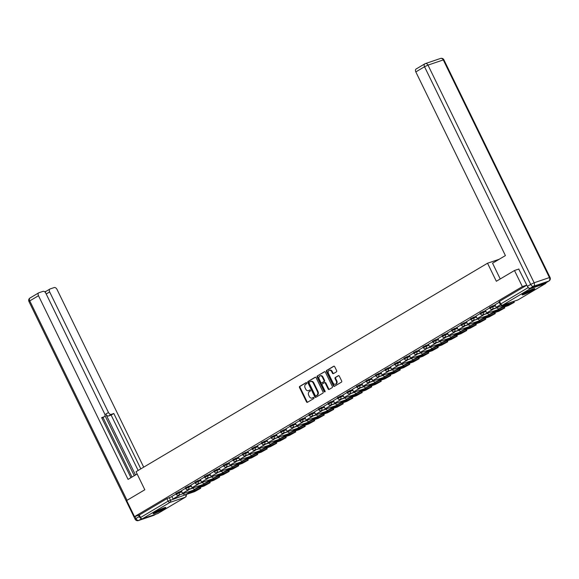 <?xml version="1.0" encoding="UTF-8"?>
<svg xmlns="http://www.w3.org/2000/svg" width="579" height="579" viewBox="0 0 579 579"><rect width="100%" height="100%" fill="white"/><g stroke="black" fill="none" stroke-linecap="round" stroke-linejoin="round"><path stroke-width="0.87" d="M306.761 382.943A0.622 0.485 -108.8 0 0 306.074 382.632L299.719 386.403A0.89 0.688 -108.8 0 0 299.509 387.554L306.479 401.848A0.89 0.688 -108.8 0 0 307.463 402.289L313.818 398.518A0.622 0.485 -108.8 0 0 313.275 397.411L312.45 397.896A2.844 2.207 -108.8 0 1 312.124 398.048A2.844 2.207 -108.8 0 1 309.302 396.492L308.716 395.298A2.844 2.207 -108.8 0 1 309.396 391.621L310.214 391.136A0.622 0.485 -108.8 0 0 309.671 390.022L308.853 390.507A2.844 2.207 -108.8 0 1 308.527 390.659A2.844 2.207 -108.8 0 1 305.698 389.102L305.119 387.908A2.844 2.207 -108.8 0 1 305.792 384.232L306.609 383.747A0.622 0.485 -108.8 0 0 306.761 382.943M155.273 512.002A7.057 0.717 154 0 0 153.145 513.667A7.057 0.717 154 0 0 157.032 512.495A7.057 0.717 154 0 0 163.705 509.136A7.057 0.717 154 0 0 165.833 507.479A7.057 0.717 154 0 0 161.954 508.651A7.057 0.717 154 0 0 155.273 512.002M524.212 293.177A7.057 0.717 154 0 0 522.084 294.841A7.057 0.717 154 0 0 525.971 293.669A7.057 0.717 154 0 0 532.644 290.318A7.057 0.717 154 0 0 534.772 288.653A7.057 0.717 154 0 0 530.892 289.826A7.057 0.717 154 0 0 524.212 293.177M336.442 371.841A0.89 0.688 -108.8 0 0 336.652 370.69L334.698 366.681A0.89 0.688 -108.8 0 0 333.714 366.239L326.657 370.422A0.89 0.688 -108.8 0 0 326.447 371.573L333.417 385.867A0.89 0.688 -108.8 0 0 334.401 386.309L341.458 382.126A0.89 0.688 -108.8 0 0 341.668 380.975L339.308 376.133A0.89 0.688 -108.8 0 0 338.324 375.691L335.299 377.486A0.89 0.688 -108.8 0 0 335.089 378.63L336.261 381.033A2.374 1.846 -108.8 0 1 335.429 384.232A2.374 1.846 -108.8 0 1 333.063 382.929L328.474 373.52A2.374 1.846 -108.8 0 1 329.306 370.321A2.374 1.846 -108.8 0 1 331.673 371.624L332.44 373.194A0.89 0.688 -108.8 0 0 333.424 373.629L336.442 371.841M134.523 516.634L126.671 500.531L144.822 489.762L136.029 471.719L487.54 263.228L496.341 281.271L514.492 270.509L522.352 286.605L134.523 516.634L139.307 515.006L140.531 517.517L168.127 501.146L186.011 494.56M316.098 377.711A0.89 0.688 -108.8 0 0 315.114 377.269L308.057 381.46A0.89 0.688 -108.8 0 0 307.847 382.603L314.824 396.897A0.89 0.688 -108.8 0 0 315.808 397.339L322.865 393.155A0.89 0.688 -108.8 0 0 323.075 392.005L316.098 377.711M317.357 375.937L324.414 371.754A0.89 0.688 -108.8 0 1 325.398 372.196L332.375 386.49A0.89 0.688 -108.8 0 1 332.158 387.641L329.14 389.428A0.89 0.688 -108.8 0 1 328.155 388.994L325.326 383.197A0.89 0.688 -108.8 0 0 324.341 382.755L322.337 383.942A0.89 0.688 -108.8 0 0 322.127 385.093L325.072 391.129A0.622 0.485 -108.8 0 1 324.233 391.621L317.147 377.088A0.89 0.688 -108.8 0 1 317.357 375.937L324.761 371.682M528.497 287.741A1.809 1.129 59.3 0 0 530.226 288.74L545.519 283.551A1.809 1.129 59.3 0 0 545.65 283.486A1.809 1.129 59.3 0 0 546.062 282.733M514.492 270.509L518.943 268.996M522.352 286.605L526.796 285.1M139.307 515.006L166.904 498.642L171.949 496.616M157.944 513.428A1.809 1.129 -120.7 0 1 157.828 513.515A1.809 1.129 -120.7 0 1 157.698 513.573L142.398 518.77A1.809 1.129 -120.7 0 1 140.531 517.517M185.606 488.285L181.336 490.818L182.588 493.308L188.016 490.095L187.799 489.66M195.109 482.647L190.838 485.18L192.098 487.677L197.519 484.457L197.301 484.022M204.611 477.016L200.341 479.55L201.601 482.039L207.021 478.819L206.812 478.384M214.121 471.378L209.88 473.897M226.527 466.884L226.729 467.311L220.606 470.763L219.383 468.252L223.624 465.74M233.127 460.102L228.857 462.635L230.109 465.125L235.53 461.912L235.32 461.477M242.63 454.464L238.36 456.997L239.612 459.487L245.033 456.274L244.823 455.839M252.133 448.826L247.899 451.352M261.636 443.196L257.365 445.729L258.618 448.218L264.046 444.998L263.829 444.563M271.138 437.558L266.905 440.076M280.641 431.92L276.371 434.453L277.631 436.942L283.051 433.729L282.841 433.295M290.151 426.282L285.91 428.807M302.556 421.794L302.759 422.214L296.636 425.666L295.413 423.162L299.654 420.644M309.157 415.005L304.887 417.539L306.139 420.028L311.56 416.815L311.35 416.381M318.66 409.375L314.39 411.908L315.642 414.398L321.063 411.177L320.853 410.743M328.163 403.737L323.893 406.27L325.145 408.76L330.566 405.539L330.356 405.112M337.666 398.099L333.432 400.617M347.168 392.461L342.934 394.987M356.671 386.823L352.401 389.356L353.66 391.845L359.081 388.632L358.864 388.198M366.174 381.185L361.904 383.718L363.163 386.207L368.584 382.994L368.374 382.56M371.414 378.087L375.684 375.554M385.187 369.916L380.917 372.449L382.169 374.939L387.59 371.718L387.38 371.291M394.69 364.278L390.42 366.811L391.672 369.301L397.093 366.087L396.883 365.653M404.193 358.64L399.923 361.173L401.175 363.663L406.596 360.449L406.386 360.015M413.696 353.002L409.462 355.528M423.198 347.364L418.964 349.89M432.701 341.733L428.431 344.266L429.69 346.756L435.111 343.535L434.894 343.101M442.204 336.095L437.934 338.628L439.193 341.118L444.614 337.897L444.404 337.47M451.714 330.457L447.444 332.99L448.696 335.48L454.117 332.266L453.907 331.832M461.217 324.819L456.947 327.352L458.199 329.842L463.62 326.628L463.41 326.194M470.72 319.181L466.45 321.714L467.702 324.204L473.123 320.99L472.913 320.556M480.223 313.543L475.952 316.076L477.205 318.566L482.625 315.352L482.416 314.918M489.725 307.912L485.455 310.445L486.707 312.935L492.128 309.714L491.918 309.28M499.228 302.274L494.994 304.793M492.331 305.9L492.765 306.79L489.921 308.303L489.487 307.413L495.074 304.967M482.828 311.538L483.262 312.428L480.418 313.941L479.984 313.051L485.571 310.605M473.325 317.176L473.76 318.066L470.908 319.579L470.474 318.689L476.068 316.243M463.815 322.807L464.249 323.697L461.405 325.217L460.971 324.327L466.565 321.873M454.312 328.445L454.747 329.335L451.902 330.855L451.468 329.965L457.063 327.511M444.81 334.083L445.244 334.973L442.399 336.486L441.965 335.603L447.56 333.149M435.307 339.721L435.741 340.611L432.897 342.124L432.462 341.234L438.057 338.787M425.804 345.359L426.238 346.249L423.394 347.762L422.959 346.872L428.554 344.425M416.301 350.997L416.735 351.887L413.891 353.4L413.457 352.51L419.044 350.063M406.798 356.628L407.232 357.518L404.388 359.038L403.954 358.148L409.541 355.694M397.295 362.266L397.73 363.156L394.885 364.676L394.451 363.786L400.038 361.332M387.792 367.904L388.219 368.794L385.375 370.307L384.941 369.424L390.536 366.97M378.282 373.542L378.717 374.432L375.872 375.945L375.438 375.054L381.033 372.608M368.78 379.18L369.214 380.07L366.369 381.583L365.935 380.692L371.53 378.246M359.277 384.818L359.711 385.708L356.867 387.221L356.432 386.331L362.027 383.884M349.774 390.449L350.208 391.339L347.364 392.859L346.93 391.969L352.524 389.515M340.271 396.087L340.705 396.977L337.861 398.497L337.427 397.607L343.014 395.153M330.768 401.725L331.202 402.615L328.358 404.128L327.924 403.245L333.511 400.791M321.265 407.363L321.7 408.253L318.855 409.766L318.421 408.875L324.008 406.429M311.763 413.001L312.197 413.891L309.345 415.404L308.911 414.513L314.506 412.067M302.252 418.639L302.687 419.529L299.842 421.042L299.408 420.151L305.003 417.705M292.75 424.269L293.184 425.16L290.34 426.68L289.905 425.789L295.5 423.336M283.247 429.908L283.681 430.798L280.837 432.318L280.402 431.427L285.997 428.974M273.744 435.546L274.178 436.436L271.334 437.948L270.9 437.065L276.494 434.612M264.241 441.184L264.675 442.074L261.831 443.586L261.397 442.696L266.991 440.25M254.738 446.822L255.173 447.712L252.328 449.224L251.894 448.334L257.481 445.888M245.235 452.46L245.67 453.35L242.825 454.862L242.391 453.972L247.978 451.526M235.733 458.09L236.167 458.981L233.315 460.5L232.881 459.61L238.476 457.157M226.223 463.728L226.657 464.619L223.812 466.138L223.378 465.248L228.973 462.795M216.72 469.366L217.154 470.257L214.31 471.776L213.875 470.886L219.47 468.433M207.217 475.004L207.651 475.895L204.807 477.407L204.373 476.517L209.967 474.071M197.714 480.642L198.148 481.533L195.304 483.045L194.87 482.155L200.464 479.709M188.211 486.28L188.645 487.171L185.801 488.683L185.367 487.793L190.961 485.347M178.708 491.911L179.143 492.801L176.298 494.321L175.864 493.431L181.451 490.978M487.54 263.228L499.192 259.276M176.103 493.923L171.833 496.456L173.085 498.946L178.506 495.733L178.296 495.298M526.825 285.165L499.532 301.355L498.989 301.782L500.213 304.286L528.265 287.546M308.527 390.659L309.063 390.478A2.844 2.207 -108.8 0 0 309.389 390.326L308.853 390.507M309.968 389.978L309.389 390.326M312.124 398.048L312.667 397.86A2.844 2.207 -108.8 0 0 312.993 397.715L312.45 397.896M313.572 397.368L312.993 397.715M306.371 382.596L300.255 386.222A0.89 0.688 -108.8 0 0 300.045 387.373L307.022 401.667A0.89 0.688 -108.8 0 0 307.652 402.173M315.468 377.197L308.6 381.271A0.89 0.688 -108.8 0 0 308.39 382.422L315.36 396.716A0.89 0.688 -108.8 0 0 315.996 397.23M309.258 382.176A0.622 0.485 -108.8 0 0 309.114 382.98L315.229 395.529A0.622 0.485 -108.8 0 0 315.924 395.841L316.785 395.327A2.844 2.207 -108.8 0 0 317.466 391.65L313.282 383.074A2.844 2.207 -108.8 0 0 310.453 381.51A2.844 2.207 -108.8 0 0 310.127 381.662L309.258 382.176M316.315 395.703A0.622 0.485 -108.8 0 0 316.46 395.652L315.924 395.841M310.453 381.51L310.995 381.329A2.844 2.207 -108.8 0 1 313.818 382.885L318.001 391.462A2.844 2.207 -108.8 0 1 317.328 395.139L316.46 395.652M324.551 382.683L324.884 382.574A0.89 0.688 -108.8 0 1 325.868 383.009L328.698 388.806A0.89 0.688 -108.8 0 0 329.328 389.32M317.9 375.757A0.89 0.688 -108.8 0 0 317.69 376.907L324.776 391.44A0.622 0.485 -108.8 0 0 325.087 391.759M322.394 377.175A2.374 1.846 -108.8 0 0 320.028 375.88A2.374 1.846 -108.8 0 0 319.195 379.079L320.809 382.393A0.89 0.688 -108.8 0 0 321.794 382.828L323.799 381.641A0.89 0.688 -108.8 0 0 324.008 380.497L322.394 377.175L322.937 376.994A2.374 1.846 -108.8 0 0 320.571 375.691L320.028 375.88M322.127 382.719A0.89 0.688 -108.8 0 0 322.337 382.647L321.794 382.828M322.937 376.994L324.551 380.309A0.89 0.688 -108.8 0 1 324.341 381.46L322.337 382.647M329.306 370.321L329.849 370.14A2.374 1.846 -108.8 0 1 332.216 371.436L332.976 373.006A0.89 0.688 -108.8 0 0 333.613 373.52M335.429 384.232L335.965 384.051A2.374 1.846 -108.8 0 0 336.804 380.852L336.261 381.033M338.672 375.619L335.842 377.298A0.89 0.688 -108.8 0 0 335.632 378.449L336.804 380.852M334.061 366.167L327.2 370.242A0.89 0.688 -108.8 0 0 326.983 371.392L333.96 385.686A0.89 0.688 -108.8 0 0 334.59 386.2M188.986 492.859A5.609 0.572 154 0 0 187.82 493.612L194.103 491.477A5.609 0.572 -26 0 0 196.903 489.82L190.621 491.947A5.609 0.572 154 0 0 188.986 492.859M179.005 495.074L179.215 495.494L173.085 498.946M179.215 495.494L178.506 495.733M190.773 491.564L185.352 494.784L194.653 491.622L200.681 488.3L190.773 491.564A2.265 1.411 -120.7 0 1 189.746 491.426M185.352 494.784A2.265 1.411 -120.7 0 1 183.254 493.626M193.799 490.869L194.103 491.477M137.143 474.013L128.06 479.398L38.482 295.724L29.768 300.892L127.033 500.314M135.493 474.99L105.791 414.079L108.468 412.487L49.664 291.925L46.197 293.987M108.468 412.487A2.714 1.686 59.3 0 0 111.269 414.361L108.591 415.954A2.714 1.686 -120.7 0 1 105.791 414.079M140.82 468.874L113.81 413.5L111.269 414.361M143.701 467.166L57.017 289.428A2.714 1.686 59.3 0 0 54.209 287.553L50.105 288.95A2.714 1.686 59.3 0 0 49.903 289.044A2.714 1.686 59.3 0 0 49.664 291.925M104.394 416.677L101.904 418.147L104.191 416.764A2.714 1.686 59.3 0 0 104.394 416.677A2.714 1.686 59.3 0 0 104.633 413.79L45.828 293.227A2.714 1.686 59.3 0 0 43.027 291.353L38.916 292.75A2.714 1.686 59.3 0 0 38.713 292.836A2.714 1.686 59.3 0 0 38.482 295.724M46.103 291.295L44.67 291.78M104.191 416.764L101.651 417.633L130.948 477.689M134.929 516.497L135.927 518.545L139.213 516.598L138.562 515.259M139.213 516.598A2.714 1.686 59.3 0 0 141.334 518.502M134.277 475.714L104.994 415.671M102.99 417.51L132.026 477.045M45.386 292.511A2.714 1.686 -120.7 0 1 46.002 291.353A2.714 1.686 -120.7 0 1 46.204 291.259M138.142 470.466L111.132 415.092L108.591 415.954M111.132 415.092L113.81 413.5M500.234 278.962L492.555 263.213L505.409 255.585L415.823 71.912A2.714 1.686 -120.7 0 1 416.062 69.031A2.714 1.686 -120.7 0 1 416.265 68.937M530.212 288.233L545.505 283.037L548.791 281.083L533.498 286.279L530.212 288.233A2.714 1.686 -120.7 0 1 527.404 286.352L518.741 269.069M545.881 282.813A2.714 1.686 -120.7 0 1 545.707 282.943A2.714 1.686 -120.7 0 1 545.505 283.037M164.241 507.754A6.108 0.622 -26 0 1 155.063 512.364A6.108 0.622 -26 0 1 154.347 512.581M153.862 512.907A7.013 0.717 154 0 0 154.455 512.726A7.013 0.717 154 0 0 164.798 507.573M156.764 511.163A5.652 0.579 154 0 0 161.635 508.789M533.179 288.928A6.108 0.622 -26 0 1 524.002 293.539A6.108 0.622 -26 0 1 523.286 293.756M522.801 294.089A7.013 0.717 154 0 0 523.394 293.9A7.013 0.717 154 0 0 533.737 288.755M525.703 292.337A5.652 0.579 154 0 0 530.574 289.963M198.488 487.221A5.609 0.572 154 0 0 197.323 487.974L203.605 485.846A5.609 0.572 -26 0 0 206.406 484.182L200.131 486.309A5.609 0.572 154 0 0 198.488 487.221M188.508 489.436L188.718 489.856L182.588 493.308M188.718 489.856L188.016 490.095M200.283 485.926L194.855 489.146L204.155 485.991L210.184 482.669L200.283 485.926A2.265 1.411 -120.7 0 1 199.248 485.788M194.855 489.146A2.265 1.411 -120.7 0 1 192.756 487.988M203.309 485.231L203.605 485.846M207.991 481.59A5.609 0.572 154 0 0 206.826 482.336L213.108 480.208A5.609 0.572 -26 0 0 215.909 478.544L209.634 480.679A5.609 0.572 154 0 0 207.991 481.59M198.011 483.798L198.221 484.218L192.098 487.677M198.221 484.218L197.519 484.457M209.786 480.295L204.365 483.508L213.658 480.353L219.694 477.031L209.786 480.295A2.265 1.411 -120.7 0 1 208.751 480.15M203.077 484.464A1.809 1.404 -108.8 0 0 203.301 484.413A1.809 1.809 0 0 0 204.336 483.516A2.265 1.411 -120.7 0 1 202.259 482.358M212.811 479.593L213.108 480.208M217.494 475.952A5.609 0.572 154 0 0 216.336 476.698L222.611 474.57A5.609 0.572 -26 0 0 225.412 472.905L219.137 475.041A5.609 0.572 154 0 0 217.494 475.952M207.514 478.16L207.723 478.58L201.601 482.039M207.723 478.58L207.021 478.819M219.289 474.657L213.868 477.87L223.161 474.715L229.197 471.393L219.289 474.657A2.265 1.411 -120.7 0 1 218.254 474.512M213.868 477.87A2.265 1.411 -120.7 0 1 211.762 476.72M222.314 473.962L222.611 474.57M226.997 470.314A5.609 0.572 154 0 0 225.839 471.067L232.114 468.932A5.609 0.572 -26 0 0 234.915 467.267L228.64 469.403A5.609 0.572 154 0 0 226.997 470.314M217.024 472.522L217.226 472.949L211.103 476.401L209.88 473.89M216.524 473.188L216.314 472.754M217.226 472.949L211.103 476.401M228.792 469.019L223.371 472.232L232.664 469.077L238.7 465.755L228.792 469.019A2.265 1.411 -120.7 0 1 227.757 468.874M223.371 472.232A2.265 1.411 -120.7 0 1 221.265 471.082M231.817 468.324L232.114 468.932M236.5 464.676A5.609 0.572 154 0 0 235.342 465.429L241.617 463.294A5.609 0.572 -26 0 0 244.418 461.637L238.143 463.765A5.609 0.572 154 0 0 236.5 464.676M226.027 467.55L225.817 467.115M226.729 467.311L220.606 470.763M238.295 463.381L232.874 466.594L242.167 463.439L248.203 460.117L238.295 463.381A2.265 1.411 -120.7 0 1 237.26 463.236M232.874 466.594A2.265 1.411 -120.7 0 1 230.768 465.444M241.32 462.686L241.617 463.294M246.01 459.038A5.609 0.572 154 0 0 244.845 459.791L251.12 457.656A5.609 0.572 -26 0 0 253.92 455.999L247.646 458.127A5.609 0.572 154 0 0 246.01 459.038M236.029 461.253L236.232 461.673L230.109 465.125M236.232 461.673L235.53 461.912M247.798 457.743L242.377 460.964L251.67 457.801L257.706 454.479L247.798 457.743A2.265 1.411 -120.7 0 1 246.77 457.605M242.377 460.964A2.265 1.411 -120.7 0 1 240.271 459.806M250.823 457.048L251.12 457.656M255.513 453.4A5.609 0.572 154 0 0 254.347 454.153L260.622 452.025A5.609 0.572 -26 0 0 263.431 450.361L257.148 452.489A5.609 0.572 154 0 0 255.513 453.4M245.532 455.615L245.735 456.035L239.612 459.487M245.735 456.035L245.033 456.274M257.3 452.105L251.879 455.326L261.172 452.17L267.209 448.848L257.3 452.105A2.265 1.411 -120.7 0 1 256.273 451.967M251.879 455.326A2.265 1.411 -120.7 0 1 249.781 454.168M260.326 451.41L260.622 452.025M265.016 447.77A5.609 0.572 154 0 0 263.85 448.515L270.125 446.387A5.609 0.572 -26 0 0 272.933 444.723L266.651 446.858A5.609 0.572 154 0 0 265.016 447.77M255.035 449.977L255.238 450.397L249.115 453.856L247.892 451.345M254.536 450.636L254.326 450.201M255.238 450.397L249.115 453.856M266.803 446.474L261.382 449.688L270.683 446.532L276.711 443.21L266.803 446.474A2.265 1.411 -120.7 0 1 265.775 446.329M261.382 449.688A2.265 1.411 -120.7 0 1 259.283 448.537M269.828 445.772L270.125 446.387M274.518 442.132A5.609 0.572 154 0 0 273.353 442.877L279.635 440.749A5.609 0.572 -26 0 0 282.436 439.085L276.161 441.22A5.609 0.572 154 0 0 274.518 442.132M264.538 444.339L264.748 444.759L258.618 448.218M264.748 444.759L264.046 444.998M276.313 440.836L270.885 444.05L280.185 440.894L286.214 437.572L276.313 440.836A2.265 1.411 -120.7 0 1 275.278 440.691M270.885 444.05A2.265 1.411 -120.7 0 1 268.786 442.899M279.339 440.141L279.635 440.749M284.021 436.494A5.609 0.572 154 0 0 282.856 437.246L289.138 435.111A5.609 0.572 -26 0 0 291.939 433.447L285.664 435.582A5.609 0.572 154 0 0 284.021 436.494M274.041 438.701L274.251 439.128L268.128 442.58L266.897 440.069M273.549 439.367L273.331 438.933M274.251 439.128L268.128 442.58M285.816 435.198L280.388 438.412L289.688 435.256L295.724 431.934L285.816 435.198A2.265 1.411 -120.7 0 1 284.781 435.053M279.107 439.367A1.809 1.404 -108.8 0 0 279.331 439.316A1.809 1.809 0 0 0 280.366 438.419A2.265 1.411 -120.7 0 1 278.289 437.261M288.841 434.503L289.138 435.111M293.524 430.856A5.609 0.572 154 0 0 292.366 431.608L298.641 429.473A5.609 0.572 -26 0 0 301.442 427.816L295.167 429.944A5.609 0.572 154 0 0 293.524 430.856M283.544 433.063L283.753 433.49L277.631 436.942M283.753 433.49L283.051 433.729M295.319 429.56L289.898 432.774L299.191 429.618L305.227 426.296L295.319 429.56A2.265 1.411 -120.7 0 1 294.284 429.415M289.898 432.774A2.265 1.411 -120.7 0 1 287.792 431.623M298.344 428.865L298.641 429.473M303.027 425.218A5.609 0.572 154 0 0 301.869 425.97L308.144 423.835A5.609 0.572 -26 0 0 310.945 422.178L304.67 424.306A5.609 0.572 154 0 0 303.027 425.218M293.054 427.432L293.256 427.852L287.133 431.304L285.91 428.8M292.554 428.091L292.344 427.657M293.256 427.852L287.133 431.304M304.822 423.922L299.401 427.143L308.694 423.98L314.73 420.658L304.822 423.922A2.265 1.411 -120.7 0 1 303.787 423.785M299.401 427.143A2.265 1.411 -120.7 0 1 297.295 425.985M307.847 423.227L308.144 423.835M312.53 419.58A5.609 0.572 154 0 0 311.372 420.332L317.647 418.204A5.609 0.572 -26 0 0 320.448 416.54L314.173 418.668A5.609 0.572 154 0 0 312.53 419.58M302.057 422.453L301.847 422.019M302.759 422.214L296.636 425.666M314.325 418.284L308.904 421.505L318.197 418.349L324.233 415.027L314.325 418.284A2.265 1.411 -120.7 0 1 313.29 418.147M308.904 421.505A2.265 1.411 -120.7 0 1 306.798 420.347M317.35 417.589L317.647 418.204M322.033 413.949A5.609 0.572 154 0 0 320.875 414.694L327.149 412.566A5.609 0.572 -26 0 0 329.95 410.902L323.675 413.037A5.609 0.572 154 0 0 322.033 413.949M312.059 416.156L312.262 416.576L306.139 420.028M312.262 416.576L311.56 416.815M323.827 412.653L318.407 415.867L327.7 412.711L333.736 409.389L323.827 412.653A2.265 1.411 -120.7 0 1 322.793 412.509M318.407 415.867A2.265 1.411 -120.7 0 1 316.3 414.716M326.853 411.951L327.149 412.566M331.543 408.311A5.609 0.572 154 0 0 330.377 409.056L336.652 406.928A5.609 0.572 -26 0 0 339.46 405.264L333.178 407.399A5.609 0.572 154 0 0 331.543 408.311M321.562 410.518L321.765 410.938L315.642 414.398M321.765 410.938L321.063 411.177M333.33 407.015L327.909 410.229L337.202 407.073L343.238 403.751L333.33 407.015A2.265 1.411 -120.7 0 1 332.303 406.871M326.628 411.184A1.809 1.404 -108.8 0 0 326.853 411.133A1.809 1.809 0 0 0 327.88 410.236A2.265 1.411 -120.7 0 1 325.811 409.078M336.356 406.32L336.652 406.928M341.045 402.673A5.609 0.572 154 0 0 339.88 403.425L346.155 401.29A5.609 0.572 -26 0 0 348.963 399.626L342.681 401.761A5.609 0.572 154 0 0 341.045 402.673M331.065 404.88L331.268 405.307L325.145 408.76M331.268 405.307L330.566 405.539M342.833 401.377L337.412 404.591L346.705 401.435L352.741 398.113L342.833 401.377A2.265 1.411 -120.7 0 1 341.805 401.233M337.412 404.591A2.265 1.411 -120.7 0 1 335.313 403.44M345.858 400.682L346.155 401.29M350.548 397.035A5.609 0.572 154 0 0 349.383 397.787L355.665 395.652A5.609 0.572 -26 0 0 358.466 393.995L352.184 396.123A5.609 0.572 154 0 0 350.548 397.035M340.568 399.242L340.778 399.669L334.648 403.122L333.424 400.61M340.068 399.908L339.859 399.474M340.778 399.669L334.648 403.122M352.336 395.739L346.915 398.953L356.215 395.797L362.244 392.475L352.336 395.739A2.265 1.411 -120.7 0 1 351.308 395.595M346.915 398.953A2.265 1.411 -120.7 0 1 344.816 397.802M355.361 395.044L355.665 395.652M360.051 391.397A5.609 0.572 154 0 0 358.886 392.149L365.168 390.014A5.609 0.572 -26 0 0 367.969 388.357L361.694 390.485A5.609 0.572 154 0 0 360.051 391.397M350.071 393.611L350.281 394.031L344.15 397.484L342.927 394.979M349.578 394.27L349.361 393.836M350.281 394.031L344.15 397.484M361.846 390.101L356.418 393.322L365.718 390.159L371.754 386.837L361.846 390.101A2.265 1.411 -120.7 0 1 360.811 389.964M355.137 394.27A1.809 1.404 -108.8 0 0 355.361 394.219A1.809 1.809 0 0 0 356.396 393.329A2.265 1.411 -120.7 0 1 354.319 392.164M364.871 389.406L365.168 390.014M369.554 385.759A5.609 0.572 154 0 0 368.389 386.511L374.671 384.384A5.609 0.572 -26 0 0 377.472 382.719L371.197 384.847A5.609 0.572 154 0 0 369.554 385.759M359.573 387.973L359.783 388.393L353.66 391.845M359.783 388.393L359.081 388.632M371.349 384.463L365.928 387.684L375.221 384.528L381.257 381.206L371.349 384.463A2.265 1.411 -120.7 0 1 370.314 384.326M365.928 387.684A2.265 1.411 -120.7 0 1 363.822 386.526M374.374 383.768L374.671 384.384M379.057 380.128A5.609 0.572 154 0 0 377.899 380.873L384.174 378.746A5.609 0.572 -26 0 0 386.975 377.081L380.7 379.216A5.609 0.572 154 0 0 379.057 380.128M369.076 382.335L369.286 382.755L363.163 386.207M369.286 382.755L368.584 382.994M380.852 378.832L375.431 382.046L384.724 378.89L390.76 375.568L380.852 378.832A2.265 1.411 -120.7 0 1 379.817 378.688M375.431 382.046A2.265 1.411 -120.7 0 1 373.325 380.895M383.877 378.13L384.174 378.746M388.56 374.49A5.609 0.572 154 0 0 387.402 375.235L393.677 373.108A5.609 0.572 -26 0 0 396.477 371.443L390.203 373.578A5.609 0.572 154 0 0 388.56 374.49M378.586 376.697L378.789 377.117L372.666 380.577L371.443 378.065M378.087 377.356L377.877 376.922M378.789 377.117L372.666 380.577M390.355 373.194L384.934 376.408L394.227 373.252L400.263 369.93L390.355 373.194A2.265 1.411 -120.7 0 1 389.32 373.05M384.934 376.408A2.265 1.411 -120.7 0 1 382.828 375.257M393.38 372.5L393.677 373.108M398.062 368.852A5.609 0.572 154 0 0 396.904 369.605L403.179 367.47A5.609 0.572 -26 0 0 405.98 365.805L399.705 367.94A5.609 0.572 154 0 0 398.062 368.852M388.089 371.059L388.292 371.486L382.169 374.939M388.292 371.486L387.59 371.718M399.857 367.556L394.437 370.77L403.729 367.614L409.766 364.292L399.857 367.556A2.265 1.411 -120.7 0 1 398.822 367.412M394.437 370.77A2.265 1.411 -120.7 0 1 392.33 369.619M402.883 366.862L403.179 367.47M407.573 363.214A5.609 0.572 154 0 0 406.407 363.967L412.682 361.832A5.609 0.572 -26 0 0 415.483 360.174L409.208 362.302A5.609 0.572 154 0 0 407.573 363.214M397.592 365.421L397.795 365.848L391.672 369.301M397.795 365.848L397.093 366.087M409.36 361.918L403.939 365.132L413.232 361.976L419.268 358.654L409.36 361.918A2.265 1.411 -120.7 0 1 408.333 361.774M402.658 366.087A1.809 1.404 -108.8 0 0 402.883 366.037A1.809 1.809 0 0 0 403.91 365.146A2.265 1.411 -120.7 0 1 401.84 363.981M412.386 361.224L412.682 361.832M417.075 357.576A5.609 0.572 154 0 0 415.91 358.329L422.185 356.194A5.609 0.572 -26 0 0 424.993 354.536L418.711 356.664A5.609 0.572 154 0 0 417.075 357.576M407.095 359.791L407.298 360.21L401.175 363.663M407.298 360.21L406.596 360.449M418.863 356.28L413.442 359.501L422.735 356.338L428.771 353.016L418.863 356.28A2.265 1.411 -120.7 0 1 417.835 356.143M413.442 359.501A2.265 1.411 -120.7 0 1 411.343 358.343M421.888 355.586L422.185 356.194M426.578 351.938A5.609 0.572 154 0 0 425.413 352.691L431.695 350.563A5.609 0.572 -26 0 0 434.496 348.898L428.214 351.026A5.609 0.572 154 0 0 426.578 351.938M416.598 354.153L416.808 354.572L410.677 358.025L409.454 355.52M416.098 354.811L415.888 354.377M416.808 354.572L410.677 358.025M428.366 350.642L422.945 353.863L432.245 350.708L438.274 347.386L428.366 350.642A2.265 1.411 -120.7 0 1 427.338 350.505M422.945 353.863A2.265 1.411 -120.7 0 1 420.846 352.705M431.391 349.948L431.695 350.563M436.081 346.307A5.609 0.572 154 0 0 434.916 347.053L441.198 344.925A5.609 0.572 -26 0 0 443.999 343.26L437.724 345.395A5.609 0.572 154 0 0 436.081 346.307M426.101 348.515L426.31 348.934L420.18 352.387L418.957 349.882M425.608 349.173L425.391 348.739M426.31 348.934L420.18 352.387M437.876 345.012L432.448 348.225L441.748 345.07L447.777 341.748L437.876 345.012A2.265 1.411 -120.7 0 1 436.841 344.867M431.167 349.18A1.809 1.404 -108.8 0 0 431.391 349.13A1.809 1.809 0 0 0 432.426 348.232A2.265 1.411 -120.7 0 1 430.349 347.074M440.901 344.31L441.198 344.925M445.584 340.669A5.609 0.572 154 0 0 444.419 341.415L450.701 339.287A5.609 0.572 -26 0 0 453.502 337.622L447.227 339.757A5.609 0.572 154 0 0 445.584 340.669M435.603 342.877L435.813 343.296L429.69 346.756M435.813 343.296L435.111 343.535M447.379 339.374L441.958 342.587L451.251 339.432L457.287 336.109L447.379 339.374A2.265 1.411 -120.7 0 1 446.344 339.229M441.958 342.587A2.265 1.411 -120.7 0 1 439.852 341.436M450.404 338.679L450.701 339.287M455.087 335.031A5.609 0.572 154 0 0 453.929 335.784L460.204 333.649A5.609 0.572 -26 0 0 463.005 331.984L456.73 334.119A5.609 0.572 154 0 0 455.087 335.031M445.106 337.239L445.316 337.666L439.193 341.118M445.316 337.666L444.614 337.897M456.882 333.736L451.461 336.949L460.754 333.793L466.79 330.471L456.882 333.736A2.265 1.411 -120.7 0 1 455.847 333.591M451.461 336.949A2.265 1.411 -120.7 0 1 449.355 335.798M459.907 333.041L460.204 333.649M464.59 329.393A5.609 0.572 154 0 0 463.432 330.146L469.707 328.011A5.609 0.572 -26 0 0 472.507 326.353L466.233 328.481A5.609 0.572 154 0 0 464.59 329.393M454.616 331.601L454.819 332.028L448.696 335.48M454.819 332.028L454.117 332.266M466.385 328.098L460.964 331.311L470.257 328.155L476.293 324.833L466.385 328.098A2.265 1.411 -120.7 0 1 465.35 327.953M460.964 331.311A2.265 1.411 -120.7 0 1 458.858 330.16M469.41 327.403L469.707 328.011M474.092 323.755A5.609 0.572 154 0 0 472.934 324.508L479.209 322.373A5.609 0.572 -26 0 0 482.01 320.715L475.735 322.843A5.609 0.572 154 0 0 474.092 323.755M464.119 325.97L464.322 326.39L458.199 329.842M464.322 326.39L463.62 326.628M475.887 322.46L470.466 325.68L479.759 322.517L485.795 319.195L475.887 322.46A2.265 1.411 -120.7 0 1 474.852 322.322M470.466 325.68A2.265 1.411 -120.7 0 1 468.36 324.522M478.913 321.765L479.209 322.373M483.603 318.117A5.609 0.572 154 0 0 482.437 318.87L488.712 316.742A5.609 0.572 -26 0 0 491.513 315.077L485.238 317.205A5.609 0.572 154 0 0 483.603 318.117M473.622 320.332L473.825 320.752L467.702 324.204M473.825 320.752L473.123 320.99M485.39 316.822L479.969 320.042L489.262 316.887L495.298 313.565L485.39 316.822A2.265 1.411 -120.7 0 1 484.362 316.684M478.688 320.99A1.809 1.404 -108.8 0 0 478.913 320.94A1.809 1.809 0 0 0 479.94 320.049A2.265 1.411 -120.7 0 1 477.863 318.884M488.415 316.127L488.712 316.742M493.105 312.486A5.609 0.572 154 0 0 491.94 313.232L498.215 311.104A5.609 0.572 -26 0 0 501.023 309.439L494.741 311.574A5.609 0.572 154 0 0 493.105 312.486M483.125 314.694L483.327 315.114L477.205 318.566M483.327 315.114L482.625 315.352M494.893 311.191L489.472 314.404L498.765 311.249L504.801 307.927L494.893 311.191A2.265 1.411 -120.7 0 1 493.865 311.046M489.472 314.404A2.265 1.411 -120.7 0 1 487.373 313.253M497.918 310.489L498.215 311.104M502.608 306.848A5.609 0.572 154 0 0 501.443 307.594L507.718 305.466A5.609 0.572 -26 0 0 510.526 303.801L504.244 305.936A5.609 0.572 154 0 0 502.608 306.848M492.628 309.056L492.83 309.476L486.707 312.935M492.83 309.476L492.128 309.714M504.396 305.553L498.975 308.766L508.275 305.611L514.304 302.289L504.396 305.553A2.265 1.411 -120.7 0 1 503.368 305.408M498.975 308.766A2.265 1.411 -120.7 0 1 496.876 307.615M507.421 304.858L507.718 305.466M500.524 304.735L496.21 307.297L494.987 304.786M500.64 304.851L496.21 307.297M517.966 299.908L523.38 296.701M530.226 288.74L502.63 305.111L517.923 299.915L545.519 283.551M169.206 497.549L170.429 500.061A1.809 1.404 -108.8 0 1 169.994 502.398L142.398 518.77M185.635 494.683L185.721 494.864A1.809 1.404 -108.8 0 1 185.294 497.209L169.994 502.398A1.809 1.129 -120.7 0 1 168.127 501.146L166.904 498.642M157.698 513.573L185.294 497.209A1.809 1.129 59.3 0 0 185.425 497.144A1.809 1.809 0 0 0 186.127 494.792M489.921 308.303A1.809 1.809 0 0 0 492.128 309.222A1.809 1.404 71.2 0 0 492.338 309.128A1.809 1.404 71.2 0 0 492.765 306.79L495.508 305.857M480.418 313.941A1.809 1.809 0 0 0 482.625 314.86A1.809 1.404 71.2 0 0 482.828 314.766A1.809 1.404 71.2 0 0 483.262 312.428L486.005 311.495M492.707 309.215L496.977 307.767M470.908 319.579A1.809 1.809 0 0 0 473.123 320.498A1.809 1.404 71.2 0 0 473.325 320.404A1.809 1.404 71.2 0 0 473.76 318.066L476.503 317.133M483.204 314.853L487.475 313.405M461.405 325.217A1.809 1.809 0 0 0 463.62 326.136A1.809 1.404 71.2 0 0 463.822 326.042A1.809 1.404 71.2 0 0 464.249 323.697L467 322.764M473.702 320.491L477.972 319.043M451.902 330.855A1.809 1.809 0 0 0 454.11 331.774A1.809 1.404 71.2 0 0 454.32 331.68A1.809 1.404 71.2 0 0 454.747 329.335L457.497 328.402M464.199 326.129L468.469 324.674M442.399 336.486A1.809 1.809 0 0 0 444.607 337.412A1.809 1.404 71.2 0 0 444.817 337.311A1.809 1.404 71.2 0 0 445.244 334.973L447.994 334.04M454.689 331.767L458.966 330.312M432.897 342.124A1.809 1.809 0 0 0 435.104 343.043A1.809 1.404 71.2 0 0 435.314 342.949A1.809 1.404 71.2 0 0 435.741 340.611L438.491 339.678M445.186 337.405L449.463 335.95M423.394 347.762A1.809 1.809 0 0 0 425.601 348.681A1.809 1.404 71.2 0 0 425.811 348.587A1.809 1.404 71.2 0 0 426.238 346.249L428.988 345.316M435.683 343.036L439.96 341.588M413.891 353.4A1.809 1.809 0 0 0 416.098 354.319A1.809 1.404 71.2 0 0 416.308 354.225A1.809 1.404 71.2 0 0 416.735 351.887L419.478 350.954M426.18 348.674L430.458 347.226M404.388 359.038A1.809 1.809 0 0 0 406.596 359.957A1.809 1.404 71.2 0 0 406.798 359.863A1.809 1.404 71.2 0 0 407.232 357.518L409.975 356.584M416.677 354.312L420.955 352.864M394.885 364.676A1.809 1.809 0 0 0 397.093 365.595A1.809 1.404 71.2 0 0 397.295 365.501A1.809 1.404 71.2 0 0 397.73 363.156L400.473 362.222M407.175 359.95L411.445 358.495M385.375 370.307A1.809 1.809 0 0 0 387.59 371.233A1.809 1.404 71.2 0 0 387.792 371.132A1.809 1.404 71.2 0 0 388.219 368.794L390.97 367.86M397.672 365.588L401.942 364.133M375.872 375.945A1.809 1.809 0 0 0 378.08 376.864A1.809 1.404 71.2 0 0 378.29 376.77A1.809 1.404 71.2 0 0 378.717 374.432L381.467 373.498M388.169 371.226L392.439 369.771M366.369 381.583A1.809 1.809 0 0 0 368.577 382.502A1.809 1.404 71.2 0 0 368.787 382.408A1.809 1.404 71.2 0 0 369.214 380.07L371.964 379.136M378.666 376.857L382.936 375.409M356.867 387.221A1.809 1.809 0 0 0 359.074 388.14A1.809 1.404 71.2 0 0 359.284 388.046A1.809 1.404 71.2 0 0 359.711 385.708L362.461 384.774M369.156 382.495L373.433 381.047M347.364 392.859A1.809 1.809 0 0 0 349.571 393.778A1.809 1.404 71.2 0 0 349.781 393.684A1.809 1.404 71.2 0 0 350.208 391.339L352.958 390.405M359.653 388.133L363.93 386.685M337.861 398.497A1.809 1.809 0 0 0 340.068 399.416A1.809 1.404 71.2 0 0 340.278 399.322A1.809 1.404 71.2 0 0 340.705 396.977L343.448 396.043M350.15 393.771L354.428 392.316M328.358 404.128A1.809 1.809 0 0 0 330.566 405.054A1.809 1.404 71.2 0 0 330.768 404.953A1.809 1.404 71.2 0 0 331.202 402.615L333.945 401.681M340.647 399.409L344.925 397.954M318.855 409.766A1.809 1.809 0 0 0 321.063 410.685A1.809 1.404 71.2 0 0 321.265 410.591A1.809 1.404 71.2 0 0 321.7 408.253L324.443 407.319M331.145 405.047L335.415 403.592M309.345 415.404A1.809 1.809 0 0 0 311.56 416.323A1.809 1.404 71.2 0 0 311.763 416.229A1.809 1.404 71.2 0 0 312.197 413.891L314.94 412.957M321.642 410.677L325.912 409.23M299.842 421.042A1.809 1.809 0 0 0 302.05 421.961A1.809 1.404 71.2 0 0 302.26 421.867A1.809 1.404 71.2 0 0 302.687 419.529L305.437 418.595M312.139 416.315L316.409 414.868M290.34 426.68A1.809 1.809 0 0 0 292.547 427.599A1.809 1.404 71.2 0 0 292.757 427.505A1.809 1.404 71.2 0 0 293.184 425.16L295.934 424.226M302.636 421.953L306.906 420.506M280.837 432.318A1.809 1.809 0 0 0 283.044 433.237A1.809 1.404 71.2 0 0 283.254 433.143A1.809 1.404 71.2 0 0 283.681 430.798L286.431 429.864M293.126 427.591L297.403 426.137M271.334 437.948A1.809 1.809 0 0 0 273.541 438.875A1.809 1.404 71.2 0 0 273.751 438.773A1.809 1.404 71.2 0 0 274.178 436.436L276.928 435.502M283.623 433.23L287.901 431.775M261.831 443.586A1.809 1.809 0 0 0 264.038 444.506A1.809 1.404 71.2 0 0 264.248 444.411A1.809 1.404 71.2 0 0 264.675 442.074L267.426 441.14M274.12 438.868L278.398 437.413M252.328 449.224A1.809 1.809 0 0 0 254.536 450.144A1.809 1.404 71.2 0 0 254.746 450.049A1.809 1.404 71.2 0 0 255.173 447.712L257.916 446.778M264.617 444.498L268.895 443.051M242.825 454.862A1.809 1.809 0 0 0 245.033 455.782A1.809 1.404 71.2 0 0 245.235 455.687A1.809 1.404 71.2 0 0 245.67 453.35L248.413 452.416M255.115 450.136L259.392 448.689M233.315 460.5A1.809 1.809 0 0 0 235.53 461.42A1.809 1.404 71.2 0 0 235.733 461.325A1.809 1.404 71.2 0 0 236.167 458.981L238.91 458.047M245.612 455.774L249.882 454.327M223.812 466.138A1.809 1.809 0 0 0 226.027 467.058A1.809 1.404 71.2 0 0 226.23 466.964A1.809 1.404 71.2 0 0 226.657 464.619L229.407 463.685M236.109 461.412L240.379 459.958M214.31 471.776A1.809 1.809 0 0 0 216.517 472.696A1.809 1.404 71.2 0 0 216.727 472.594A1.809 1.404 71.2 0 0 217.154 470.257L219.904 469.323M226.606 467.05L230.876 465.596M204.807 477.407A1.809 1.809 0 0 0 207.014 478.334A1.809 1.404 71.2 0 0 207.224 478.232A1.809 1.404 71.2 0 0 207.651 475.895L210.401 474.961M217.096 472.688L221.373 471.234M195.304 483.045A1.809 1.809 0 0 0 197.511 483.964A1.809 1.404 71.2 0 0 197.721 483.87A1.809 1.404 71.2 0 0 198.148 481.533L200.899 480.599M207.593 478.319L211.871 476.872M185.801 488.683A1.809 1.809 0 0 0 188.009 489.602A1.809 1.404 71.2 0 0 188.218 489.508A1.809 1.404 71.2 0 0 188.645 487.171L191.396 486.237M198.09 483.957L202.368 482.51M176.298 494.321A1.809 1.809 0 0 0 178.506 495.24A1.809 1.404 71.2 0 0 178.716 495.146A1.809 1.404 71.2 0 0 179.143 492.801L181.886 491.868M188.588 489.595L192.865 488.148M194.58 489.197A1.809 1.404 71.2 0 1 194.008 489.95A1.809 1.404 -108.8 0 1 193.799 490.044A1.809 1.809 0 0 0 194.833 489.154M193.574 490.095A1.809 1.404 -108.8 0 0 193.799 490.044L178.506 495.24M204.083 483.559A1.809 1.404 71.2 0 1 203.511 484.312A1.809 1.404 -108.8 0 1 203.301 484.413L188.009 489.602M213.586 477.921A1.809 1.404 71.2 0 1 213.014 478.681A1.809 1.404 -108.8 0 1 212.804 478.775A1.809 1.809 0 0 0 213.839 477.878M212.587 478.826A1.809 1.404 -108.8 0 0 212.804 478.775L197.511 483.964M223.089 472.283A1.809 1.404 71.2 0 1 222.517 473.043A1.809 1.404 -108.8 0 1 222.307 473.137A1.809 1.809 0 0 0 223.342 472.24M222.09 473.188A1.809 1.404 -108.8 0 0 222.307 473.137L207.014 478.334M232.592 466.645A1.809 1.404 71.2 0 1 232.02 467.405A1.809 1.404 -108.8 0 1 231.817 467.499A1.809 1.809 0 0 0 232.845 466.609M231.593 467.55A1.809 1.404 -108.8 0 0 231.817 467.499L216.517 472.696M242.094 461.014A1.809 1.404 71.2 0 1 241.523 461.767A1.809 1.404 -108.8 0 1 241.32 461.861A1.809 1.809 0 0 0 242.348 460.971M241.096 461.912A1.809 1.404 -108.8 0 0 241.32 461.861L226.027 467.058M251.604 455.376A1.809 1.404 71.2 0 1 251.025 456.129A1.809 1.404 -108.8 0 1 250.823 456.223A1.809 1.809 0 0 0 251.851 455.333M250.598 456.274A1.809 1.404 -108.8 0 0 250.823 456.223L235.53 461.42M261.107 449.738A1.809 1.404 71.2 0 1 260.536 450.491A1.809 1.404 -108.8 0 1 260.326 450.592A1.809 1.809 0 0 0 261.353 449.695M260.101 450.643A1.809 1.404 -108.8 0 0 260.326 450.592L245.033 455.782M270.61 444.1A1.809 1.404 71.2 0 1 270.038 444.86A1.809 1.404 -108.8 0 1 269.828 444.954A1.809 1.809 0 0 0 270.856 444.057M269.604 445.005A1.809 1.404 -108.8 0 0 269.828 444.954L254.536 450.144M280.113 438.462A1.809 1.404 71.2 0 1 279.541 439.222A1.809 1.404 -108.8 0 1 279.331 439.316L264.038 444.506M289.616 432.824A1.809 1.404 71.2 0 1 289.044 433.584A1.809 1.404 -108.8 0 1 288.834 433.678A1.809 1.809 0 0 0 289.869 432.788M288.61 433.729A1.809 1.404 -108.8 0 0 288.834 433.678L273.541 438.875M299.119 427.193A1.809 1.404 71.2 0 1 298.547 427.946A1.809 1.404 -108.8 0 1 298.337 428.04A1.809 1.809 0 0 0 299.372 427.15M298.12 428.091A1.809 1.404 -108.8 0 0 298.337 428.04L283.044 433.237M308.621 421.555A1.809 1.404 71.2 0 1 308.05 422.308A1.809 1.404 -108.8 0 1 307.84 422.402A1.809 1.809 0 0 0 308.875 421.512M307.623 422.453A1.809 1.404 -108.8 0 0 307.84 422.402L292.547 427.599M318.124 415.917A1.809 1.404 71.2 0 1 317.553 416.67A1.809 1.404 -108.8 0 1 317.35 416.771A1.809 1.809 0 0 0 318.378 415.874M317.126 416.822A1.809 1.404 -108.8 0 0 317.35 416.771L302.05 421.961M327.634 410.279A1.809 1.404 71.2 0 1 327.055 411.039A1.809 1.404 -108.8 0 1 326.853 411.133L311.56 416.323M337.137 404.641A1.809 1.404 71.2 0 1 336.558 405.401A1.809 1.404 -108.8 0 1 336.356 405.495A1.809 1.809 0 0 0 337.383 404.598M336.131 405.546A1.809 1.404 -108.8 0 0 336.356 405.495L321.063 410.685M346.64 399.003A1.809 1.404 71.2 0 1 346.068 399.763A1.809 1.404 -108.8 0 1 345.858 399.857A1.809 1.809 0 0 0 346.886 398.967M345.634 399.908A1.809 1.404 -108.8 0 0 345.858 399.857L330.566 405.054M356.143 393.373A1.809 1.404 71.2 0 1 355.571 394.125A1.809 1.404 -108.8 0 1 355.361 394.219L340.068 399.416M365.646 387.735A1.809 1.404 71.2 0 1 365.074 388.487A1.809 1.404 -108.8 0 1 364.864 388.581A1.809 1.809 0 0 0 365.899 387.691M364.64 388.632A1.809 1.404 -108.8 0 0 364.864 388.581L349.571 393.778M375.149 382.097A1.809 1.404 71.2 0 1 374.577 382.849A1.809 1.404 -108.8 0 1 374.367 382.951A1.809 1.809 0 0 0 375.402 382.053M374.15 383.001A1.809 1.404 -108.8 0 0 374.367 382.951L359.074 388.14M384.651 376.459A1.809 1.404 71.2 0 1 384.08 377.219A1.809 1.404 -108.8 0 1 383.87 377.313A1.809 1.809 0 0 0 384.905 376.415M383.653 377.363A1.809 1.404 -108.8 0 0 383.87 377.313L368.577 382.502M394.154 370.821A1.809 1.404 71.2 0 1 393.582 371.58A1.809 1.404 -108.8 0 1 393.38 371.675A1.809 1.809 0 0 0 394.408 370.777M393.155 371.725A1.809 1.404 -108.8 0 0 393.38 371.675L378.08 376.864M403.657 365.183A1.809 1.404 71.2 0 1 403.085 365.942A1.809 1.404 -108.8 0 1 402.883 366.037L387.59 371.233M413.167 359.552A1.809 1.404 71.2 0 1 412.588 360.304A1.809 1.404 -108.8 0 1 412.386 360.399A1.809 1.809 0 0 0 413.413 359.508M412.161 360.449A1.809 1.404 -108.8 0 0 412.386 360.399L397.093 365.595M422.67 353.914A1.809 1.404 71.2 0 1 422.098 354.666A1.809 1.404 -108.8 0 1 421.888 354.761A1.809 1.809 0 0 0 422.916 353.87M421.664 354.811A1.809 1.404 -108.8 0 0 421.888 354.761L406.596 359.957M432.173 348.276A1.809 1.404 71.2 0 1 431.601 349.028A1.809 1.404 -108.8 0 1 431.391 349.13L416.098 354.319M441.676 342.638A1.809 1.404 71.2 0 1 441.104 343.398A1.809 1.404 -108.8 0 1 440.894 343.492A1.809 1.809 0 0 0 441.929 342.594M440.67 343.542A1.809 1.404 -108.8 0 0 440.894 343.492L425.601 348.681M451.179 337A1.809 1.404 71.2 0 1 450.607 337.76A1.809 1.404 -108.8 0 1 450.397 337.854A1.809 1.809 0 0 0 451.432 336.956M450.18 337.904A1.809 1.404 -108.8 0 0 450.397 337.854L435.104 343.043M460.681 331.362A1.809 1.404 71.2 0 1 460.11 332.122A1.809 1.404 -108.8 0 1 459.9 332.216A1.809 1.809 0 0 0 460.935 331.326M459.683 332.266A1.809 1.404 -108.8 0 0 459.9 332.216L444.607 337.412M470.184 325.731A1.809 1.404 71.2 0 1 469.612 326.484A1.809 1.404 -108.8 0 1 469.41 326.578A1.809 1.809 0 0 0 470.438 325.688M469.185 326.628A1.809 1.404 -108.8 0 0 469.41 326.578L454.11 331.774M479.687 320.093A1.809 1.404 71.2 0 1 479.115 320.846A1.809 1.404 -108.8 0 1 478.913 320.94L463.62 326.136M489.197 314.455A1.809 1.404 71.2 0 1 488.618 315.208A1.809 1.404 -108.8 0 1 488.415 315.309A1.809 1.809 0 0 0 489.443 314.411M488.191 315.36A1.809 1.404 -108.8 0 0 488.415 315.309L473.123 320.498M498.7 308.817A1.809 1.404 71.2 0 1 498.128 309.57A1.809 1.404 -108.8 0 1 497.918 309.671A1.809 1.809 0 0 0 498.946 308.773M497.694 309.722A1.809 1.404 -108.8 0 0 497.918 309.671L482.625 314.86M508.174 303.251A1.809 1.404 71.2 0 1 507.631 303.939A1.809 1.404 -108.8 0 1 507.421 304.033A1.809 1.809 0 0 0 508.442 303.164M507.197 304.084A1.809 1.404 -108.8 0 0 507.421 304.033L492.128 309.222M499.532 301.355L500.755 303.859A1.809 1.129 -120.7 0 0 502.63 305.111A1.809 1.404 71.2 0 1 502.42 305.205L517.713 300.016A1.809 1.404 71.2 0 1 517.488 300.067M545.65 283.486L518.053 299.857A1.809 1.129 59.3 0 1 517.923 299.915A1.809 1.404 71.2 0 1 517.713 300.016A1.809 1.809 0 0 0 518.053 299.857A1.809 1.129 59.3 0 0 518.176 299.77M307.022 401.667L306.479 401.848M300.045 387.373L299.509 387.554M300.255 386.222L299.719 386.403M315.36 396.716L314.824 396.897M308.39 382.422L307.847 382.603M308.6 381.271L308.057 381.46M317.328 395.139L316.785 395.327M318.001 391.462L317.466 391.65M313.818 382.885L313.282 383.074M328.698 388.806L328.155 388.994M325.868 383.009L325.326 383.197M324.776 391.44L324.233 391.621M317.69 376.907L317.147 377.088M324.341 381.46L323.799 381.641M324.551 380.309L324.008 380.497M332.976 373.006L332.44 373.194M332.216 371.436L331.673 371.624M335.632 378.449L335.089 378.63M335.842 377.298L335.299 377.486M333.96 385.686L333.417 385.867M326.983 371.392L326.447 371.573M327.2 370.242L326.657 370.422M200.073 488.408L199.639 487.518M141.652 518.69L138.728 520.427L155.635 514.275M38.713 292.836L30.007 298.004A2.714 2.714 0 0 0 28.95 301.529L29.768 300.892A2.714 1.686 -120.7 0 1 30.007 298.004A2.714 1.686 -120.7 0 1 30.209 297.917M154.405 515.006A2.714 1.686 -120.7 0 1 154.224 515.136A2.714 1.686 -120.7 0 1 154.021 515.23A2.714 2.106 -108.8 0 1 153.717 515.375A2.714 2.714 0 0 0 154.224 515.136L155.744 514.239M135.11 519.189A2.714 2.714 0 0 0 138.417 520.564A2.714 2.106 71.2 0 0 138.728 520.427A2.714 1.686 -120.7 0 1 135.927 518.545L135.11 519.189L28.95 301.529M527.404 286.352L530.697 284.405L424.537 66.751L427.99 65.116L534.142 282.769L549.435 277.573L443.282 59.919L427.99 65.116A2.714 2.106 -108.8 0 0 425.283 63.625A2.714 2.106 -108.8 0 0 424.979 63.77A2.714 1.686 59.3 0 0 424.776 63.864A2.714 1.686 59.3 0 0 424.537 66.751L415.823 71.912M440.583 58.436A2.714 2.106 71.2 0 1 443.282 59.919L443.89 59.811A2.714 2.714 0 0 0 440.583 58.436L425.283 63.625A2.714 2.714 0 0 0 424.776 63.864L416.062 69.031M530.697 284.405A2.714 1.686 59.3 0 0 533.498 286.279A2.714 2.106 71.2 0 0 534.142 282.769L530.697 284.405M550.05 277.471L549.435 277.573A2.714 2.106 -108.8 0 1 548.791 281.083A2.714 1.686 59.3 0 0 548.993 280.996A2.714 2.714 0 0 0 550.05 277.471L443.89 59.811M209.576 482.77L209.142 481.887M219.079 477.132L218.645 476.249M228.582 471.501L228.148 470.611M238.085 465.863L237.651 464.973M247.588 460.225L247.161 459.335M257.09 454.587L256.663 453.697M266.601 448.949L266.166 448.066M276.103 443.311L275.669 442.428M285.606 437.681L285.172 436.79M295.109 432.043L294.675 431.152M304.612 426.405L304.178 425.514M314.115 420.767L313.68 419.876M323.618 415.129L323.183 414.246M333.12 409.491L332.693 408.608M342.63 403.86L342.196 402.97M352.133 398.222L351.699 397.332M361.636 392.584L361.202 391.694M371.139 386.946L370.705 386.055M380.642 381.308L380.208 380.425M390.145 375.67L389.71 374.787M399.648 370.039L399.213 369.149M409.15 364.401L408.723 363.511M418.653 358.763L418.226 357.873M428.163 353.125L427.729 352.235M437.666 347.487L437.232 346.604M447.169 341.849L446.735 340.966M456.672 336.218L456.238 335.328M466.175 330.58L465.74 329.69M475.677 324.942L475.243 324.052M485.18 319.304L484.746 318.414M494.683 313.666L494.256 312.783M504.193 308.028L503.759 307.145M513.696 302.397L513.269 301.521M500.213 304.286A1.809 1.809 0 0 0 502.42 305.205M157.828 513.515L185.425 497.144M316.387 395.689L315.852 395.87M324.985 382.524L324.443 382.705M322.235 382.697L321.692 382.878M200.211 487.33L200.681 488.3M153.717 515.375L138.417 520.564M49.903 289.044L46.002 291.353M545.707 282.943L548.993 280.996M209.714 481.692L210.184 482.669M219.217 476.054L219.694 477.031M228.719 470.416L229.197 471.393M238.222 464.778L238.7 465.755M247.725 459.147L248.203 460.117M257.228 453.509L257.706 454.479M266.731 447.871L267.209 448.848M276.241 442.233L276.711 443.21M285.744 436.595L286.214 437.572M295.247 430.957L295.724 431.934M304.749 425.326L305.227 426.296M314.252 419.688L314.73 420.658M323.755 414.05L324.233 415.027M333.258 408.412L333.736 409.389M342.761 402.774L343.238 403.751M352.271 397.136L352.741 398.113M361.774 391.505L362.244 392.475M371.277 385.867L371.754 386.837M380.779 380.229L381.257 381.206M390.282 374.591L390.76 375.568M399.785 368.953L400.263 369.93M409.288 363.315L409.766 364.292M418.791 357.677L419.268 358.654M428.301 352.046L428.771 353.016M437.804 346.408L438.274 347.386M447.306 340.77L447.777 341.748M456.809 335.132L457.287 336.109M466.312 329.494L466.79 330.471M475.815 323.856L476.293 324.833M485.318 318.226L485.795 319.195M494.821 312.588L495.298 313.565M504.323 306.95L504.801 307.927M513.841 301.326L514.304 302.289"/></g></svg>
